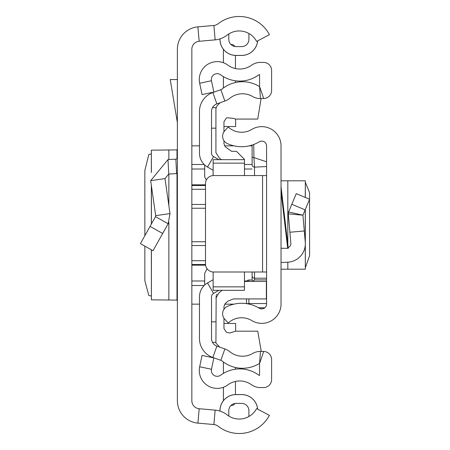 <?xml version="1.0" encoding="UTF-8"?>
<svg xmlns="http://www.w3.org/2000/svg" width="450" height="450" viewBox="0 0 450 450"><rect width="100%" height="100%" fill="white"/><g stroke="black" fill="none" stroke-linecap="round" stroke-linejoin="round"><path stroke-width="0.67" d="M144.844 246.133L144.855 280.733L148.809 295.521L151.341 296.016M144.844 235.721L144.844 170.516L148.809 154.479L151.341 153.984M151.403 172.277L151.341 150.137L151.341 172.457M151.403 150.154L176.996 149.906L177.379 149.124M177.379 400.719L177.379 49.281A22.5 22.5 0 0 1 197.91 26.865L213.879 25.464A8.038 8.038 0 0 0 218.138 23.777A34.149 34.149 0 0 1 269.409 34.656L256.624 41.428A19.688 19.688 0 0 0 227.07 35.156A22.5 22.5 0 0 1 215.145 39.87L199.176 41.276A8.038 8.038 0 0 0 191.841 49.281L191.841 400.719A8.038 8.038 0 0 0 199.176 408.724L215.145 410.13A22.5 22.5 0 0 1 227.07 414.844A19.688 19.688 0 0 0 256.624 408.572L269.409 415.344A34.149 34.149 0 0 1 218.138 426.223A8.038 8.038 0 0 0 213.879 424.536L197.91 423.135A22.5 22.5 0 0 1 177.379 400.719M249.019 33.564A19.688 19.688 0 0 0 228.808 33.936L228.808 39.375A7.234 7.234 0 0 0 236.036 46.609L241.661 46.609A7.234 7.234 0 0 0 248.895 39.375L248.895 35.359A12.859 12.859 0 0 1 249.019 33.564M257.625 40.894A16.037 16.037 0 0 1 241.661 55.412L236.036 55.446L241.661 55.446A16.071 16.071 0 0 0 257.664 40.877M219.966 38.908L219.966 39.375A16.071 16.071 0 0 0 236.036 55.446L236.036 55.412A16.037 16.037 0 0 1 220.005 39.375L219.966 39.375M241.661 55.412L236.036 55.412M220.005 411.103L220.005 410.625A16.037 16.037 0 0 1 236.036 394.588L241.661 394.588A16.037 16.037 0 0 1 257.625 409.106M219.966 411.092L219.966 410.625A16.071 16.071 0 0 1 236.036 394.554L241.661 394.554A16.071 16.071 0 0 1 257.664 409.123M241.661 403.391A7.234 7.234 0 0 1 248.895 410.625A7.234 7.234 0 0 0 241.661 403.391L236.036 403.391A7.234 7.234 0 0 0 228.808 410.625L228.808 416.064A19.688 19.688 0 0 0 249.019 416.436A12.859 12.859 0 0 1 248.895 414.641L248.895 410.625L248.895 414.641M236.036 46.609A7.234 7.234 0 0 1 228.808 39.375M248.895 39.375A7.234 7.234 0 0 1 241.661 46.609M177.379 79.554L170.235 79.554L177.379 122.535M177.379 173.554A16.071 16.071 0 0 1 176.614 173.61L168.75 174.026L164.987 178.605L150.671 180.664L167.996 159.581L175.854 159.165L176.614 173.61M177.379 157.562A1.609 1.609 0 0 1 175.854 159.165M150.671 180.664L155.694 215.646L170.016 213.587L164.987 178.605M155.694 215.646L155.509 216.658L168.131 223.723L170.016 213.587M155.509 216.658L140.411 243.641L153.028 250.712L168.131 223.723M177.379 300.876L176.996 300.094L151.403 299.846L151.403 249.801M151.341 249.773L151.403 299.846M191.841 304.149L199.474 304.149M224.685 304.149L233.983 304.149M252.112 145.851L249.249 145.851M233.983 145.851L224.528 145.851M199.474 145.851L191.841 145.851M305.336 267.694L309.594 255.713L309.544 192.578L305.336 182.306M281.036 269.196L305.336 269.196L305.269 245.329M281.036 304.071L281.036 145.929A19.288 19.288 0 0 0 251.786 129.414A19.688 19.688 0 0 1 228.246 127.007L224.736 130.798A8.038 8.038 0 0 0 227.256 143.544A34.149 34.149 0 0 0 259.262 141.801A4.821 4.821 0 0 1 266.574 145.929L266.574 304.071A4.821 4.821 0 0 1 259.262 308.199A34.149 34.149 0 0 0 227.256 306.456A8.038 8.038 0 0 0 224.736 319.202L228.246 322.993A19.688 19.688 0 0 1 251.786 320.586A19.288 19.288 0 0 0 281.036 304.071M281.036 186.604L288.287 248.304L281.036 248.304M266.574 175.573L262.558 175.573L262.558 272.002L266.574 272.002M262.558 272.002L213.536 272.002A8.038 8.038 0 0 1 205.504 263.964L205.504 183.611A8.038 8.038 0 0 1 213.536 175.573L262.558 175.573M281.036 262.536L287.82 262.181A18.484 18.484 0 0 0 305.269 242.117L302.918 215.173L288.585 211.956L288.287 213.857L288.585 211.956L296.252 193.663L309.594 199.254L305.139 209.869L291.803 204.278M304.296 230.974L289.884 232.234L288.287 213.857L302.918 215.173L305.139 209.869M288.191 247.511A4.016 4.016 0 0 0 290.858 243.371L289.884 232.234M281.036 180.804L305.336 180.804L305.269 197.438M254.52 175.573L254.52 167.124L266.574 166.573L266.574 161.792L253.935 157.607L254.52 167.124A2.413 2.402 180 0 1 252.112 164.722L252.112 145.058L252.112 164.722M252.906 281.436L254.52 279.9L266.574 279.9M253.721 144.495L253.935 157.607L252.112 157.219M252.112 272.002L252.112 280.029M252.112 280.024L248.316 280.091L246.701 281.436A2.413 2.408 180 0 1 248.895 280.024L252.118 280.024L252.872 281.132M246.487 298.912L246.487 303.637M213.137 279.709L207.512 282.954A16.071 16.071 0 0 0 199.474 296.876L199.474 338.546A20.087 20.087 0 0 0 212.85 357.48L220.838 360.309A4.821 4.821 0 0 1 222.266 361.108A32.141 32.141 0 0 0 258.649 363.921A3.212 3.212 0 0 1 259.554 363.566L259.554 375.429A3.212 3.212 0 0 1 258.486 374.929A32.141 32.141 0 0 0 220.686 375.182A5.867 5.867 0 0 1 211.466 369.253L213.857 357.913L202.061 355.427L199.671 366.767A17.921 17.921 0 0 0 227.841 384.885A20.087 20.087 0 0 1 251.466 384.728A15.266 15.266 0 0 0 260.359 387.585L263.576 387.585A8.038 8.038 0 0 0 271.609 379.547L271.609 359.511A8.038 8.038 0 0 0 263.683 351.478L260.466 351.433A15.266 15.266 0 0 0 252.591 353.503A20.087 20.087 0 0 1 229.849 351.743A16.875 16.875 0 0 0 224.871 348.952L216.877 346.118A8.038 8.038 0 0 1 211.528 338.546L211.528 296.876A4.016 4.016 0 0 1 213.536 293.394L218.846 290.329M251.466 65.273A20.087 20.087 0 0 1 227.841 65.115A17.921 17.921 0 0 0 199.671 83.233L202.061 94.573L213.857 92.087L211.466 80.747A5.867 5.867 0 0 1 220.686 74.818A32.141 32.141 0 0 0 258.486 75.071A3.212 3.212 0 0 1 259.554 74.571L259.554 86.434L263.683 98.522A8.038 8.038 0 0 0 271.609 90.489L271.609 70.453A8.038 8.038 0 0 0 263.576 62.415L260.359 62.415A15.266 15.266 0 0 0 251.466 65.273M218.846 159.671L213.536 156.606A4.016 4.016 0 0 1 211.528 153.124L211.528 111.454A8.038 8.038 0 0 1 216.877 103.883L224.871 101.047A16.875 16.875 0 0 0 229.849 98.258A20.087 20.087 0 0 1 252.591 96.497A15.266 15.266 0 0 0 260.466 98.567L263.683 98.522M213.137 170.291L207.512 167.046A16.071 16.071 0 0 1 199.474 153.124L199.474 111.454A20.087 20.087 0 0 1 212.85 92.52L220.838 89.691A4.821 4.821 0 0 0 222.266 88.892A32.141 32.141 0 0 1 258.649 86.079A3.212 3.212 0 0 0 259.554 86.434L260.466 98.567M235.451 55.434L235.451 68.569M235.451 80.797L235.451 82.508M235.451 381.431L235.451 394.566M235.451 367.493L235.451 369.202M223.397 88.014L223.397 76.607M223.397 62.719L223.397 49.297M230.895 44.46L231.429 44.46A4.016 4.016 0 0 1 234.945 46.524M223.397 373.393L223.397 361.986M223.397 400.702L223.397 387.281M234.945 403.476A4.016 4.016 0 0 1 231.429 405.54L230.895 405.54M261.113 98.556L257.726 119.07L235.62 119.07L235.637 126.562L223.959 126.562M223.959 323.438L235.637 323.438L235.637 331.178L229.652 333.051L226.328 332.179L223.959 328.511L223.959 318.218M215.921 342.321L212.473 342.321M244.474 175.573L244.474 159.362L236.441 151.324L231.547 151.324L225.399 146.874L223.959 143.786L223.959 140.726M213.137 162.849L213.137 159.671L244.474 159.671L244.474 162.849M213.137 271.991L213.137 286.852L244.474 286.852L244.474 290.329L244.474 272.002M213.137 159.671L213.137 163.148L244.474 163.148M213.137 163.148L213.137 175.584M213.137 286.852L213.137 290.329L213.137 286.852M244.474 281.436L266.361 281.436L266.361 298.912L233.494 298.912L228.015 301.067L225.399 303.373L223.959 306.461L223.959 309.274M261.287 351.444L257.726 331.178L235.62 331.178M219.729 347.13L215.921 343.069L216.169 295.605M207.084 268.751L204.699 273.336L204.699 285.019M204.699 164.981L204.699 176.906L206.353 180.017M211.528 128.171L215.921 128.171L215.921 107.719L215.921 108.653L216.934 105.986L220.072 102.746M235.62 119.07L233.325 118.35L227.053 117.748L226.328 118.069L223.959 121.731L223.959 131.782M222.131 290.329L218.947 292.843L215.921 298.08M216.495 294.919L216.928 294.294M215.921 107.719L215.921 152.651L219.499 158.265L221.524 159.671M213.879 25.464L215.145 39.87M197.91 26.865L199.176 41.276M197.91 423.135L199.176 408.724M213.879 424.536L215.145 410.13M167.996 159.581L168.75 174.026M150.053 226.412L162.675 233.477M176.996 300.094L176.996 173.588M176.996 158.602L176.996 149.906M168.857 300.071L168.857 222.255M168.857 205.537L168.857 174.021M168.857 159.536L168.857 149.929M151.403 224.004L151.403 185.754M191.841 208.237L205.504 208.237M205.504 241.763L191.841 241.763M191.841 260.702L205.504 260.702M205.504 245.548L191.841 245.548M191.841 280.991L204.699 280.991M244.474 280.991L246.966 280.991M205.594 265.179L191.841 265.179M204.176 285.519L191.841 285.519M191.841 164.481L204.176 164.481M244.474 164.481L252.112 164.481M191.841 184.821L205.504 184.821M252.112 169.009L244.474 169.009M204.699 169.009L191.841 169.009M191.841 204.452L205.504 204.452M205.504 189.298L191.841 189.298M205.521 264.488L191.841 264.488M205.504 185.513L191.841 185.513M287.691 248.304L281.036 191.649M305.269 209.571L305.269 242.117M287.82 180.804L287.82 244.367M287.82 262.181L287.82 269.196M246.634 303.66L248.895 303.548L248.895 304.071M266.574 278.196L254.52 278.196L254.52 272.002M254.52 279.9L254.52 278.196A2.413 2.385 -0 0 1 252.112 275.811M266.574 303.548L248.895 303.548L248.895 298.912M258.548 307.783L264.831 307.783M248.895 280.024L248.895 281.436M220.838 89.691L224.871 101.047M212.85 92.52L216.877 103.883M207.512 167.046L213.536 156.606M207.512 282.954L213.536 293.394M212.85 357.48L216.877 346.118M220.838 360.309L224.871 348.952M263.683 351.478L259.554 363.566L260.466 351.433M211.466 369.253L199.671 366.767M211.466 80.747L199.671 83.233M211.528 321.829L215.921 321.829M151.341 224.106L151.341 185.349M305.336 180.804L305.336 197.471M305.336 209.407L305.336 269.196M258.666 307.845L264.752 307.845M213.137 290.329L244.474 290.329M215.921 107.679L212.473 107.679"/></g></svg>
